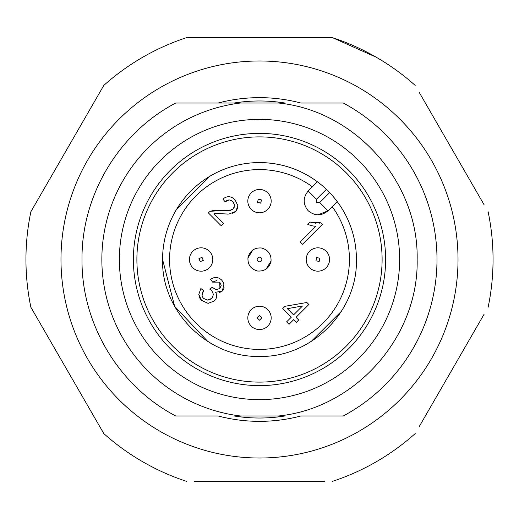 <?xml version="1.0" encoding="UTF-8"?>
<svg xmlns="http://www.w3.org/2000/svg" width="519" height="519" viewBox="0 0 519 519"><rect width="100%" height="100%" fill="white"/><g stroke="black" fill="none" stroke-linecap="round" stroke-linejoin="round"><path stroke-width="0.78" d="M190.35 254.965A11.678 11.678 0 0 0 196.578 270.263A11.678 11.678 0 0 0 211.875 264.035A11.678 11.678 0 0 0 205.647 248.737A11.678 11.678 0 0 0 190.35 254.965A11.678 11.678 0 0 0 196.578 270.263A11.678 11.678 0 0 0 211.875 264.035A11.678 11.678 0 0 0 205.647 248.737A11.678 11.678 0 0 0 190.35 254.965M265.248 211.278A11.678 11.678 0 0 0 269.666 195.365A11.678 11.678 0 0 0 253.752 190.947A11.678 11.678 0 0 0 249.334 206.86A11.678 11.678 0 0 0 265.248 211.278A11.678 11.678 0 0 0 269.666 195.365A11.678 11.678 0 0 0 253.752 190.947A11.678 11.678 0 0 0 249.334 206.86A11.678 11.678 0 0 0 265.248 211.278M324.343 269.231A11.678 11.678 0 0 0 327.619 253.045A11.678 11.678 0 0 0 311.432 249.769A11.678 11.678 0 0 0 308.156 265.955A11.678 11.678 0 0 0 324.343 269.231A11.678 11.678 0 0 0 327.619 253.045A11.678 11.678 0 0 0 311.432 249.769A11.678 11.678 0 0 0 308.156 265.955A11.678 11.678 0 0 0 324.343 269.231M271.158 317.232A11.678 11.678 0 0 0 258.845 306.229A11.678 11.678 0 0 0 247.842 318.543A11.678 11.678 0 0 0 260.155 329.546A11.678 11.678 0 0 0 271.158 317.232A11.678 11.678 0 0 0 258.845 306.229A11.678 11.678 0 0 0 247.842 318.543A11.678 11.678 0 0 0 260.155 329.546A11.678 11.678 0 0 0 271.158 317.232M203.584 298.406C201.554 296.193 201.56 293.605 203.597 290.627L200.853 288.512L198.783 294.507L201.56 300.397L208.145 303.375L214.431 300.884C216.981 298.237 217.377 295.376 215.606 292.301L222.359 291.016L223.994 283.789L221.697 280.085C218.304 276.932 214.6 276.653 210.591 279.254L212.589 282.122L219.745 282.122L219.9 288.467L216.157 289.712L212.18 287.305L209.793 289.174L211.771 290.608L213.471 294.487L211.804 298.347L207.678 300.112L203.584 298.406L204.272 299.002M217.163 277.587L216.157 277.477M223.235 289.946L224.169 287.824M223.404 282.381L221.697 280.085M219.316 292.677L222.359 291.016M199.971 298.393L201.56 300.397L208.145 303.375L214.431 300.884M200.853 288.512L198.783 294.507L199.776 298.055M202.047 295.039L203.597 290.627M211.402 298.717L210.578 299.307M208.917 299.976L205.952 299.865M212.874 296.92L211.804 298.347M212.543 287.727L212.18 287.305M219.745 282.122L221.211 285.34L219.9 288.467M212.589 282.122L216.494 280.649M315.584 226.349L300.086 241.848L302.519 244.28L322.409 224.39L320.839 222.813L310.141 222.061L307.786 224.416L311.608 225.713L315.584 226.349L311.608 225.713L307.786 224.416M320.839 222.813L319.049 223.222M316.026 223.306L310.141 222.061M208.236 212.751L221.328 225.849L223.67 223.507L213.958 213.796L216.306 213.504L228.84 214.081L235.697 211.421L237.955 205.842L235.016 199.75C231.13 195.981 227.082 195.747 222.859 199.037L225.11 201.8C227.763 199.4 230.371 199.361 232.947 201.696L234.653 205.381L233.245 208.859L229.184 210.656L220.633 210.5L210.214 211.35L208.236 212.751L210.214 211.35L213.744 210.383M230.923 197.077L229.015 196.707M232.694 213.354L235.697 211.421L237.566 208.495M237.683 208.113L237.955 205.842L235.016 199.75M226.972 214.113L227.471 214.12M221.152 210.552L214.451 210.312M234.166 207.606L232.493 209.475M230.987 210.221L228.302 210.753M229.943 200.029L232.947 201.696L233.933 202.942M225.11 201.8L229.087 199.951M282.758 308.539L291.354 317.135L286.605 321.877L289.038 324.31L293.78 319.561L296.459 322.241L298.691 320.002L296.018 317.33L308.857 304.491L306.865 302.493L284.989 306.301L282.758 308.539M293.585 314.897L287.377 308.688L302.525 305.957L293.585 314.897M307.884 191.31L317.407 181.773L317.725 182.013M337.201 201.56L328.034 210.785L317.888 214.885M271.08 261.012L266.026 269.179M247.92 257.988L252.974 249.821M332.316 195.527L334.969 198.686M337.227 201.593L328.034 210.785C321.43 216.125 314.825 216.125 308.215 210.785C302.875 204.175 302.875 197.57 308.215 190.966L317.407 181.773C300.17 169.149 280.863 162.752 259.5 162.577C280.863 162.752 300.17 169.149 317.407 181.773M335.138 198.894L336.591 200.749M323.668 186.859L325.984 188.974M319.522 183.395L320.106 183.862M356.423 259.5A96.923 96.923 0 0 0 259.5 162.577A96.923 96.923 0 0 0 162.577 259.5C161.24 311.29 207.71 357.76 259.5 356.423C311.29 357.76 357.76 311.29 356.423 259.5M311.082 341.554L341.508 311.16L311.082 341.554M162.577 259.5L174.644 306.34L207.853 341.515L174.644 306.34L162.577 259.5M209.066 176.732L176.732 209.066L209.066 176.732M382.114 259.5A122.614 122.614 0 0 0 259.5 136.886A122.614 122.614 0 0 0 136.886 259.5A122.614 122.614 0 0 0 259.5 382.114A122.614 122.614 0 0 0 382.114 259.5M218.149 415.979L175.714 415.979L218.149 415.979A161.85 161.85 0 0 0 300.851 415.979L338.219 415.979M180.781 415.979L175.714 415.979C118.819 386.201 81.399 323.713 82.002 259.5C81.399 195.287 118.819 132.799 175.714 103.022L218.149 103.022A161.85 161.85 0 0 1 300.851 103.022L343.286 103.022L300.851 103.022M338.219 103.022L343.286 103.022A177.498 177.498 0 0 1 343.286 415.979L300.851 415.979M284.886 103.022A158.522 158.522 0 0 0 234.114 103.022L240.349 103.022A157.646 157.646 0 0 0 240.349 415.979L278.651 415.979C355.573 408.219 418.788 336.792 417.146 259.5C418.788 182.208 355.573 110.781 278.651 103.022L180.781 103.022M117.313 365.746L113.901 361.016M284.886 415.979A158.522 158.522 0 0 1 234.114 415.979M133.383 259.5A126.117 126.117 0 0 1 259.5 133.383A126.117 126.117 0 0 1 385.617 259.5A126.117 126.117 0 0 1 259.5 385.617A126.117 126.117 0 0 1 133.383 259.5M119.37 259.5A140.13 140.13 0 0 1 259.5 119.37A140.13 140.13 0 0 1 399.63 259.5A140.13 140.13 0 0 1 259.5 399.63A140.13 140.13 0 0 1 119.37 259.5M194.443 481.373L324.557 481.373M419.118 426.78L484.175 314.092M484.175 204.908L419.118 92.22M332.426 37.628L376.269 57.239A233.55 233.55 0 0 0 332.426 37.628L186.574 37.628A233.55 233.55 0 0 0 103.813 85.408L99.882 92.22M34.825 314.092L30.887 307.28A233.55 233.55 0 0 1 30.887 211.72L34.825 204.908M186.574 481.373A233.55 233.55 0 0 1 103.813 433.592L99.882 426.78M332.426 481.373A233.55 233.55 0 0 0 415.187 433.592M103.813 433.592L30.887 307.28M488.113 307.28A233.55 233.55 0 0 0 488.113 211.72M415.187 85.408A233.55 233.55 0 0 0 376.269 57.239M30.887 211.72L103.813 85.408M358.752 87.575A198.518 198.518 0 0 1 431.425 358.752A198.518 198.518 0 0 1 160.248 431.425A198.518 198.518 0 0 1 87.575 160.248A198.518 198.518 0 0 1 358.752 87.575M257.508 271.009C264.573 271.476 269.076 268.304 271.009 261.492C271.476 254.427 268.304 249.924 261.492 247.991C254.427 247.524 249.924 250.696 247.991 257.508C247.524 264.573 250.696 269.076 257.508 271.009M198.959 258.592L200.204 261.654L203.266 260.408L202.021 257.346L198.959 258.592M260.648 203.143L261.531 199.964L258.352 199.082L257.469 202.261L260.648 203.143M319.179 261.446L319.834 258.209L316.596 257.554L315.941 260.791L319.179 261.446M261.829 317.758L259.37 315.558L257.171 318.017L259.63 320.217L261.829 317.758M312.393 186.788A89.917 89.917 0 0 0 169.583 259.5A89.917 89.917 0 0 0 339.627 300.3A89.917 89.917 0 0 0 332.212 206.607M329.669 192.633L319.775 202.527L316.473 202.527L316.473 199.225L308.215 190.966M328.034 210.785L319.775 202.527M316.473 199.225L326.367 189.331M257.197 259.104A2.336 2.336 0 0 0 259.104 261.803A2.336 2.336 0 0 0 261.803 259.896A2.336 2.336 0 0 0 259.896 257.197A2.336 2.336 0 0 0 257.197 259.104"/></g></svg>
